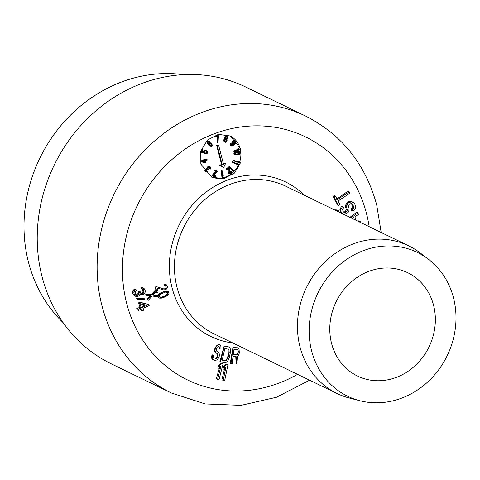 <?xml version="1.0" encoding="UTF-8"?>
<svg xmlns="http://www.w3.org/2000/svg" width="480" height="480" viewBox="0 0 480 480"><rect width="100%" height="100%" fill="white"/><g stroke="black" fill="none" stroke-linecap="round" stroke-linejoin="round"><path stroke-width="0.72" d="M433.542 305.214A57.444 51.63 115.9 0 0 407.628 272.676A57.444 51.63 115.9 0 0 349.812 283.236A57.444 51.63 115.9 0 0 331.596 343.518A57.444 51.63 -64.1 0 0 357.51 376.056A57.444 51.63 -64.1 0 0 415.332 365.496A57.444 51.63 -64.1 0 0 433.542 305.214M359.868 400.728A79.914 71.826 -64.1 0 0 433.14 376.518A79.914 71.826 -64.1 0 0 453.48 297.726A79.914 71.826 115.9 0 0 428.454 259.242A79.914 71.826 115.9 0 0 342.366 262.548A79.914 71.826 115.9 0 0 311.658 351.006A79.914 71.826 -64.1 0 0 359.868 400.728L349.548 398.076A82.068 73.758 -64.1 0 1 337.062 393.504A82.068 73.758 -64.1 0 1 300.036 347.022A82.068 73.758 115.9 0 1 326.058 260.898A82.068 73.758 115.9 0 1 408.654 245.814A82.068 73.758 115.9 0 1 419.982 252.78L428.454 259.242M352.932 218.1L353.136 218.898M142.338 306.294L145.536 304.974M222.204 359.982L224.826 360.456L226.374 359.682L227.55 357.456L228.906 352.464L229.242 352.626L228.066 357.702L226.26 360.552L222.162 360.168L224.904 348.33L228.846 349.386L229.242 352.626M227.976 348.816L228.984 350.04L228.906 352.464M232.932 354.306L236.478 354.516L237.582 353.556L238.104 351.552L238.248 352.71L237.468 354.39L236.862 354.696L233.316 354.492L233.976 349.356L237.528 349.566L238.044 349.938L238.38 351.684M237.318 349.464L238.086 350.532L238.104 351.552M159.264 296.85L161.466 297.096L164.934 296.196L161.904 297.306L160.356 297.324L159.33 296.496L159.354 295.698L160.902 293.946L165.27 292.116L167.4 292.332L167.82 293.73L166.272 295.482L164.934 296.196M167.202 292.236L167.652 292.842L167.268 294.24L164.61 296.04M153.102 294.936L157.152 295.614L152.874 295.182L156.066 291.762L155.772 290.712L151.866 295.002L146.586 294.39L146.88 295.44L151.152 295.872L147.966 299.292L148.26 300.342L152.166 296.052L157.446 296.664L157.152 295.614M150.366 295.488L147.036 298.842L147.336 299.892L148.26 300.342M137.772 299.274L136.494 298.656L136.83 297.918L143.496 298.314L144.534 298.818L138.09 298.53L137.772 299.274L144.216 299.562L144.534 298.818M360.456 222.444L360.216 221.496L358.902 220.86L357.51 221.016M217.578 379.386L219.03 379.686L223.068 363.858L221.616 363.558L219.564 365.616L218.874 368.31L220.932 366.252L217.578 379.386L216.282 378.762L219.57 367.614M223.068 363.858L220.872 363.198L218.736 365.214L217.956 367.866L218.874 368.31M223.2 380.388L224.676 380.604L227.964 364.644L226.494 364.428L224.532 366.582L223.968 369.3L225.93 367.14L223.2 380.388L221.904 379.758L224.652 368.556M227.964 364.644L225.75 364.062L223.704 366.186L223.05 368.856L223.968 369.3M140.712 309.366L140.982 310.2L142.23 310.806L143.598 310.194L142.998 308.346L149.16 305.598L148.8 304.488L141.204 302.796L139.836 303.408L141.27 307.848L138.078 309.27L138.438 310.38L141.63 308.958L142.23 310.806M148.8 304.488L140.01 302.22L138.588 302.802L140.028 307.242L136.71 308.61L137.07 309.72L138.438 310.38M219.3 346.812L219.744 348.756L221.082 349.212L220.776 345.48L220.008 344.88L218.304 344.73L216.222 346.284L214.884 350.244L215.634 352.656L217.89 354.072L218.214 355.992L217.884 356.982L216.444 358.362L214.206 358.05L213.612 357.504L213.57 355.308L212.514 354.984L212.22 358.176L212.766 359.436L214.956 360.462L216.882 359.952L218.034 358.848L219.39 355.98L219.48 354.552L218.73 352.14L216.48 350.73L216.324 348.864L217.062 347.262L218.454 346.596L219.936 347.412L220.02 348.894M216.516 351.036L217.956 351.546M213.57 355.308L211.962 354.72L211.566 357.858L212.082 359.1L213.54 360.03M213.582 357.744L215.826 358.068L217.326 356.712L217.692 355.74L218.214 355.992M216.84 353.304L217.71 354.654L217.692 355.74M220.008 344.88L218.976 344.544L217.188 345.084L215.322 347.412L214.518 350.064L214.734 351.582L216.228 353.202M228.666 346.89L224.13 346.032L219.894 361.662L224.982 362.784L226.86 362.064L227.904 360.846L229.158 357.9L230.334 352.824L230.496 349.68L230.076 348.198L228.666 346.89L224.28 346.104L220.596 362.004M238.452 348.24L237.414 347.772L232.932 347.508L230.298 363.324L232.116 363.732L233.046 356.544L236.22 356.73L236.784 364.008L238.092 364.08L237.432 356.112L238.266 355.47L239.322 353.118L239.064 349.308L238.452 348.24L237.558 347.844L233.082 347.58L231 363.666M235.77 356.514L236.088 363.666L236.784 364.008M158.664 297.72L157.626 296.706L157.614 295.77L158.712 294.102L160.254 293.034L165.552 291.15L168.51 291.708L166.794 291.168L165.06 291.42L161.796 292.626L159.204 294.342L158.16 296.04L158.184 296.976L159.558 298.128L161.376 298.158L165.372 296.802L167.964 295.086L169.008 293.388L168.51 291.708M339.264 212.172L338.31 210.642L337.434 210.228L335.436 210.318M355.806 220.194L354.942 216.81L358.41 214.416L358.02 212.898L350.952 217.836M360.216 221.496L358.77 221.628M352.338 218.514L353.766 217.524L354.258 219.444M343.488 207.924L342.936 206.484L342.132 207.18L340.686 209.928L340.854 211.284L341.982 213.3L344.514 214.308L348.09 212.484L348.918 210.912L349.074 208.53L348.45 205.974L349.476 204.006L351.456 203.574L352.998 204.804L353.808 207.846L352.386 209.718L352.938 211.164L355.254 208.83L355.686 207.174L354.786 203.892L354.024 202.842L351.498 201.828L348.624 202.716L347.616 203.808L346.566 206.646L347.262 210.318L346.14 212.04L344.556 212.562L343.104 211.572L342.57 209.256L343.488 207.924M334.026 196.992L338.532 205.554L339.948 204.624L338.052 201.018L349.938 193.194L349.224 191.844L337.338 199.668L335.442 196.062L334.026 196.992L333.264 196.62L334.62 195.66L335.442 196.062M156.954 286.89L155.778 287.28L156.918 292.464L158.088 292.074L157.206 288.042L163.92 289.974L166.266 289.194L167.082 288.306L167.472 286.632L166.296 284.712L164.256 284.616L164.418 285.336L165.744 285.666L166.188 287.676L165.174 288.786L163.704 288.966L156.438 286.644L163.41 288.828L165.174 288.786M135.81 296.388L137.34 296.538L139.188 295.776L140.106 294.066L141.744 294.798L144.108 294.084L145.224 292.104L145.128 290.292L144.012 288.378L141.942 287.982L142.128 288.948L143.49 289.56L143.91 290.454L143.646 292.992L142.542 293.736L141.522 293.634L140.976 293.394L140.136 291.6L139.194 291.888L138.966 294.612L137.154 295.572L136.098 295.278L135.366 294.066L135.192 291.864L136.188 290.544L136.002 289.578L135.33 289.986L134.34 291.306L133.926 293.07L134.604 295.32L135.81 296.388L133.884 295.302L135.228 295.95M141.624 304.092L146.976 305.304L142.638 307.236L141.624 304.092M155.772 290.712L155.184 290.43L151.116 294.636L145.656 293.934L145.95 294.984L146.88 295.44M349.926 217.338L356.706 212.262L358.02 212.898M353.058 202.182L350.262 201.234L348.93 201.384L346.536 203.286L345.558 206.16L346.278 209.844L345.21 211.59L343.668 212.13L344.556 212.562M352.938 211.164L351.774 210.6L351.222 209.154L352.578 207.246L351.756 204.204L351.096 203.4M342.948 213.954L340.554 212.118L339.918 209.556L341.274 206.766L342.042 206.052L342.936 206.484M349.224 191.844L347.916 191.208L336.522 199.272M338.532 205.554L337.764 205.188L333.264 196.62M136.002 289.578L134.73 288.96L134.034 289.356L132.654 291.564L132.858 293.952L133.884 295.302M135.354 294.9L136.86 294.69L138.096 295.284M140.136 291.6L138.996 291.048L138.018 291.318L138.144 293.316L136.86 294.69M140.424 293.1L141.966 293.082L143.016 293.592M142.404 289.014L143.004 291.78L141.966 293.082M144.012 288.378L141.906 287.4L140.886 287.472L141.072 288.444L142.128 288.948M338.31 210.642L336.768 209.904L334.836 210.03M164.97 285.282L166.08 286.788L165.99 287.586L164.934 288.672M166.296 284.712L164.016 284.496L164.418 285.336M156.438 286.644L155.226 287.01L156.36 292.194L156.918 292.464M240.894 148.998L230.208 135.966L218.382 134.37L207.378 140.046L200.79 151.146L200.838 164.046L211.608 177.114L223.494 178.746L234.468 173.07L240.978 161.934L240.894 148.998M147.036 298.842L147.966 299.292M145.656 293.934L146.586 294.39M151.116 294.636L151.866 295.002M136.83 297.918L138.09 298.53M305.634 116.07L245.748 87.036A153.876 138.3 115.9 0 0 90.876 115.326A153.876 138.3 115.9 0 0 42.084 276.804A153.876 138.3 115.9 0 0 111.504 363.96L171.39 392.994A153.876 138.3 -64.1 0 1 101.976 305.832A153.876 138.3 115.9 0 1 150.762 144.354A153.876 138.3 115.9 0 1 305.634 116.07C341.814 134.514 365.508 164.136 376.71 204.936L381.186 232.494M344.64 211.908L345.54 212.346M345.21 211.59L346.14 212.04M345.978 210.876L346.944 211.344M346.278 209.844L347.262 210.318M346.29 208.962L347.28 209.442M345.732 207.516L346.728 208.002M345.558 206.16L346.566 206.646M345.762 204.876L346.794 205.38M346.536 203.286L347.616 203.808M347.496 202.17L348.624 202.716M348.93 201.384L350.118 201.954M350.262 201.234L351.498 201.828M351.222 209.154L352.386 209.718M351.99 208.44L353.19 209.022M352.578 207.246L353.808 207.846M352.494 206.13L353.736 206.73M351.756 204.204L352.998 204.804M341.208 212.922L341.982 213.3M340.554 212.118L341.316 212.49M340.092 210.918L340.854 211.284M339.918 209.556L340.686 209.928M340.404 208.116L341.214 208.512M341.274 206.766L342.132 207.18M133.248 294.66L134.604 295.32M132.858 293.952L134.22 294.618M132.558 292.404L133.926 293.07M132.654 291.564L134.016 292.224M132.996 290.658L134.34 291.306M133.374 289.944L134.7 290.586M134.034 289.356L135.33 289.986M136.056 295.236L136.644 295.524M135.882 294.954L137.154 295.572M137.766 294.03L138.966 294.612M138.144 293.316L139.326 293.892M138.168 292.092L139.338 292.656M138.018 291.318L139.194 291.888M140.958 293.358L141.522 293.634M141.474 293.22L142.542 293.736M142.626 292.494L143.646 292.992M143.004 291.78L144.012 292.272M143.064 290.748L144.06 291.228M142.914 289.974L143.91 290.454M142.482 289.074L143.49 289.56M140.886 287.472L141.942 287.982M141.906 287.4L142.92 287.892M140.076 294.192L140.964 294.624M335.346 209.82L335.964 210.12M336.768 209.904L337.434 210.228M155.226 287.01L155.778 287.28M210.954 176.778A22.566 20.286 115.9 0 0 233.31 172.068A22.566 20.286 115.9 0 0 240.18 148.65A22.566 20.286 115.9 0 0 230.1 135.918M225.534 163.566L223.554 164.31L218.628 145.278L217.98 144.966L216.66 145.458L221.58 164.496L219.6 165.24L223.662 167.544L225.534 163.566L224.886 163.254L223.422 163.806M222.348 170.928L221.238 170.712L221.922 177.108L223.032 177.324L223.278 175.188L222.918 176.238L222.348 170.928L221.886 171.024L222.57 177.42M217.548 171.108L214.266 170.046L214.05 170.718L216.744 171.612L213.444 174.924L213.378 176.37L214.272 177.066L215.208 176.898L215.922 175.926L214.272 176.334L213.882 175.05L217.548 171.108L214.914 170.358L214.698 171.03M215.988 171.396L212.796 174.612L212.73 176.058L213.984 176.982M215.922 175.926L214.908 175.506L213.954 176.1M210.186 166.794L209.238 166.35L208.092 166.524L207.012 167.616L206.88 168.516L205.002 169.758L205.176 171.438L206.28 172.062L207.276 171.924L207.72 171.588L207.468 171.3L206.718 171.504L206.166 171.084L206.244 169.908L207.234 169.344L207.942 169.728L208.332 169.326L207.966 168.276L209.196 167.142L209.562 167.772L209.322 168.558L210.228 169.158L210.594 167.256L209.886 166.662L208.74 166.836L207.66 167.928L207.528 168.834L205.992 169.62L205.464 171.132L206.28 172.062M207.468 171.3L206.25 171.18M207.114 159.594L205.326 160.104L205.188 159.306L204.42 159.528L204.564 160.326L201.114 161.322L201.198 161.802L204.99 162.726L205.758 162.504L205.416 160.584L207.204 160.068L206.472 159.276L205.242 159.63M205.188 159.306L203.772 159.216L203.916 160.014L200.466 161.004L201.198 161.802M206.226 151.074L206.64 151.596L206.502 152.436L205.248 153.384L207.006 153.588L207.918 152.448L207.282 151.116L205.002 150.714L204.246 151.368L204.318 152.796L202.362 152.22L203.124 149.898L202.512 149.718L201.618 152.442L204.798 153.378L204.858 151.548L205.41 151.098L206.466 151.146L207.306 152.268L205.896 153.696M206.718 150.78L204.354 150.402L203.598 151.056L203.67 152.484L202.398 152.106M203.124 149.898L201.864 149.406L200.97 152.13L201.618 152.442M210.852 142.956L209.496 143.04L208.974 144.468L208.032 142.494L208.482 141.864L209.754 141.684L208.38 141.24L207.762 141.672L207.51 142.656L209.1 145.254L210.288 146.244L211.35 146.46L212.028 145.968L212.28 144.984L211.392 143.328L209.226 142.53L208.338 143.598M209.442 141.45L207.732 140.928L206.862 142.338L208.452 144.936L210.288 146.244M218.442 135.63L217.794 135.318L215.046 136.122L215.172 136.788L215.814 137.106L218.106 136.434L217.602 142.494L218.064 142.362L218.442 135.63L215.694 136.434L215.814 137.106M217.416 136.638L216.96 142.182L217.602 142.494M227.382 135.924L226.032 135.564L224.832 136.848L224.886 138.468L223.92 139.518L223.728 140.634L224.064 141.606L225.48 142.278L226.38 141.936L227.088 140.964L227.004 139.182L227.85 138.246L228.042 137.13L227.382 135.924L225.84 136.524L225.354 137.562L225.534 138.78L224.442 140.238L224.472 141.414L225.036 142.152M231.384 143.844L230.736 143.526L230.496 143.886L230.382 145.434L231.588 146.166L232.686 145.92L235.32 143.43L235.974 141.654L235.206 140.79L233.52 141.42L232.476 143.598L232.89 144.276L233.946 144.402L232.026 145.608L231.468 145.188L231.384 143.844L230.874 145.362L231.588 146.166M235.206 140.79L234.006 140.49L232.098 142.122L231.99 143.67L233.244 144.462M233.028 144.354L231.546 145.278M239.958 149.082L238.308 148.644L237.306 149.028L238.956 149.472L234.072 151.356L234.198 151.824L240.084 149.55L239.958 149.082L238.956 148.956L237.954 149.346M237.894 149.316L233.424 151.044L234.198 151.824M240.012 151.974L238.026 151.41L234.684 152.286L233.964 153.09L234.048 154.068L236.064 154.956L239.298 154.35L240.606 152.772L239.598 151.8L236.214 152.19L234.612 153.402L235.122 154.716M238.734 161.514L237.114 160.896L237.804 161.64L233.058 160.17L232.896 160.65L239.262 162.732L239.424 162.258L238.734 161.514L237.762 161.214L238.452 161.952L233.706 160.482L233.544 160.962M237.924 163.692L236.352 162.954L236.946 163.782L232.434 161.736L232.224 162.198L238.314 164.976L238.524 164.52L237.924 163.692L236.994 163.272L237.594 164.1L233.082 162.054L232.866 162.51M229.854 166.74L229.206 166.428L228.852 166.788L232.866 171.33L233.514 171.642L233.862 171.288L233.616 170.256L232.932 169.482L233.178 170.514L229.854 166.74L229.5 167.1L233.514 171.642M232.932 169.482L232.284 169.164L232.398 169.626M229.044 167.604L228.396 167.286L225.996 169.026L226.974 169.902L228.84 168.552L228.9 173.178L229.896 174.066L231.03 173.73L231.564 172.866L231.366 171.72L230.496 173.31L229.296 172.89L229.374 168.168L229.044 167.604L226.638 169.338L226.974 169.902M228.15 169.056L228.054 172.362L228.714 173.496L229.896 174.066M231.366 171.72L230.388 171.648L230.382 172.452L229.452 173.124L230.094 173.442M204.084 160.968L204.24 161.85L202.506 161.424M211.182 143.718L211.758 145.146L210.99 145.914L209.706 145.194L209.562 143.88L210.234 143.388L211.182 143.718L210.534 143.406L211.11 144.828L210.096 145.584M225.954 139.224L226.074 140.55L225.054 141.252M226.788 136.536L226.878 137.7L225.942 138.426M234.6 141.366L234.558 142.572L233.202 143.574M239.16 152.238L239.22 153.012L238.23 153.78L235.32 154.14M219.6 165.24L223.662 167.544M221.58 164.496L222.228 164.808L220.248 165.552M216.66 145.458L217.308 145.776L222.228 164.808M218.628 145.278L217.308 145.776M209.196 167.142L210.054 167.694L210.228 169.158M207.234 169.344L207.942 169.728M204.888 162.168L202.218 161.508L204.648 160.806L204.888 162.168L204.24 161.85M225.324 141.504L224.862 140.934L224.934 139.932L226.332 139.29L226.794 139.86L226.716 140.862L225.324 141.504M227.172 136.602L227.526 138.012L226.836 138.702L226.206 138.672L225.846 137.262L226.542 136.572L227.172 136.602M234.768 143.442L233.43 143.832L233.058 142.782L234.024 141.564L235.02 141.42L235.434 142.098L235.206 142.884L234.768 143.442L234.12 143.13M237.924 152.196L239.796 152.514L239.628 153.624L237.204 154.488L235.338 154.176L235.5 153.066L237.924 152.196M221.238 170.712L221.886 171.024M222.78 174.942L223.278 175.188M214.044 176.166L214.566 176.418M214.326 176.076L214.974 176.388M214.632 175.866L215.28 176.184M214.908 175.506L215.556 175.818M212.94 176.412L213.588 176.724M212.73 176.058L213.378 176.37M212.61 175.44L213.258 175.752M212.712 174.882L213.36 175.194M212.796 174.612L213.444 174.924M213.042 174.096L213.69 174.408M213.318 173.736L213.966 174.048M214.266 170.046L214.914 170.358M208.488 166.338L209.136 166.656M208.092 166.524L208.74 166.836M208.842 166.314L209.484 166.626M209.238 166.35L209.886 166.662M209.322 168.558L209.97 168.87M209.472 168.3L210.12 168.612M209.562 167.988L210.21 168.3M209.562 167.772L210.21 168.084M209.406 167.382L210.054 167.694M209.346 167.154L209.748 167.346M206.424 171.168L207.072 171.48M205.176 171.438L205.824 171.756M205.074 171.324L205.722 171.636M204.822 170.82L205.464 171.132M204.81 170.388L205.458 170.706M205.002 169.758L205.65 170.076M205.344 169.302L205.992 169.62M205.542 169.104L206.19 169.422M205.986 168.768L206.634 169.08M206.382 168.582L207.03 168.9M206.88 168.516L207.528 168.834M206.82 168.03L207.468 168.342M207.012 167.616L207.66 167.928M207.354 167.16L208.002 167.472M207.75 166.764L208.398 167.076M200.466 161.004L201.114 161.322M203.916 160.014L204.564 160.326M203.772 159.216L204.42 159.528M201.864 149.406L202.512 149.718M203.67 152.484L204.318 152.796M203.436 151.974L204.078 152.286M203.442 151.536L204.09 151.854M203.598 151.056L204.246 151.368M203.856 150.69L204.504 151.008M204.354 150.402L205.002 150.714M204.918 150.3L205.566 150.618M205.584 150.324L206.232 150.636M205.41 152.904L206.052 153.216M205.95 152.886L206.598 153.204M206.274 152.718L206.922 153.03M206.502 152.436L207.15 152.748M206.658 151.956L207.306 152.268M206.64 151.596L207.288 151.914M206.472 151.284L207.12 151.602M206.346 151.11L206.808 151.332M209.772 142.524L210.42 142.836M209.1 145.56L209.748 145.878M208.452 144.936L209.1 145.254M207.858 144.258L208.506 144.57M207.33 143.514L207.978 143.826M207.024 142.908L207.672 143.22M206.862 142.338L207.51 142.656M206.904 141.75L207.552 142.068M207.114 141.36L207.762 141.672M207.354 141.126L207.996 141.438M207.732 140.928L208.38 141.24M208.278 140.922L208.926 141.24M208.338 143.412L208.986 143.724M208.554 143.022L209.196 143.334M208.848 142.722L209.496 143.04M209.226 142.53L209.874 142.842M210.252 145.704L210.642 145.896M210.342 145.596L210.99 145.914M210.606 145.518L211.248 145.83M211.014 145.104L211.662 145.422M211.11 144.828L211.758 145.146M211.116 144.456L211.764 144.774M210.984 144.048L211.632 144.36M210.786 143.694L211.434 144.012M215.046 136.122L215.694 136.434M224.886 138.468L225.534 138.78M224.694 138.564L225.342 138.876M224.784 138.294L225.426 138.606M224.688 137.826L225.336 138.144M224.706 137.25L225.354 137.562M224.832 136.848L225.48 137.16M225.192 136.212L225.84 136.524M225.54 135.87L226.182 136.182M226.032 135.564L226.68 135.882M226.44 135.534L227.088 135.846M224.064 141.606L224.712 141.918M223.824 141.102L224.472 141.414M223.728 140.634L224.376 140.952M223.794 139.92L224.442 140.238M223.92 139.518L224.568 139.83M224.28 138.888L224.922 139.2M225.156 141.36L225.618 141.582M225.306 141.216L225.954 141.528M225.684 141.024L226.332 141.342M226.074 140.55L226.716 140.862M226.2 140.142L226.842 140.46M226.146 139.542L226.794 139.86M225.99 139.218L226.584 139.506M226.83 136.524L227.424 136.812M226.038 138.528L226.5 138.756M226.188 138.384L226.836 138.702M226.608 138.06L227.256 138.378M226.878 137.7L227.526 138.012M226.962 137.43L227.61 137.742M226.944 136.986L227.592 137.298M230.496 143.886L231.144 144.198M231.696 145.446L232.026 145.608M231.726 145.266L232.374 145.578M232.122 145.08L232.77 145.392M232.464 144.834L233.112 145.146M233.424 144.444L233.748 144.606M232.242 143.958L232.89 144.276M231.99 143.67L232.638 143.988M231.828 143.286L232.476 143.598M231.864 142.698L232.512 143.01M232.098 142.122L232.746 142.44M232.482 141.51L233.13 141.822M232.872 141.108L233.52 141.42M233.466 140.724L234.114 141.036M234.006 140.49L234.654 140.808M230.586 145.662L231.234 145.98M230.382 145.434L231.03 145.746M230.226 145.05L230.874 145.362M230.262 144.462L230.904 144.774M233.778 143.37L234.426 143.688M234.318 142.926L234.966 143.244M234.558 142.572L235.206 142.884M234.75 142.158L235.398 142.47M234.786 141.78L235.434 142.098M234.732 141.51L235.38 141.822M233.352 143.742L233.682 143.904M233.382 143.556L234.03 143.874M233.424 151.044L234.072 151.356M238.308 148.644L238.956 148.956M237.372 151.452L238.02 151.764M236.208 151.668L236.856 151.986M238.026 151.41L238.674 151.728M238.422 151.422L239.07 151.734M238.95 151.488L239.598 151.8M234.048 154.068L234.696 154.38M233.874 153.6L234.522 153.918M233.964 153.09L234.612 153.402M234.312 152.604L234.96 152.922M234.684 152.286L235.332 152.604M235.188 152.028L235.83 152.34M235.566 151.872L236.214 152.19M235.776 154.242L236.418 154.554M236.556 154.176L237.204 154.488M237.462 154.008L238.11 154.32M238.23 153.78L238.878 154.092M238.98 153.306L239.628 153.624M239.22 153.012L239.862 153.33M239.31 152.58L239.958 152.898M239.28 152.262L239.796 152.514M233.058 160.17L233.706 160.482M237.804 161.64L238.452 161.952M237.114 160.896L237.762 161.214M232.434 161.736L233.082 162.054M236.946 163.782L237.594 164.1M236.352 162.954L236.994 163.272M228.852 166.788L229.5 167.1M229.848 172.998L230.496 173.31M230.118 172.806L230.766 173.118M230.382 172.452L231.03 172.764M230.454 172.08L231.096 172.392M230.388 171.648L231.03 171.96M228.714 173.496L229.362 173.808M228.384 173.088L229.032 173.406M228.252 172.866L228.9 173.178M228.054 172.362L228.702 172.68M227.988 171.93L228.636 172.242M225.996 169.026L226.638 169.338M212.082 359.1L212.766 359.436M211.566 357.858L212.22 358.176M211.65 356.07L212.244 356.358M211.962 354.72L212.514 354.984M214.998 358.176L215.622 358.482M215.826 358.068L216.444 358.362M216.6 357.576L217.194 357.864M217.326 356.712L217.884 356.982M217.71 354.654L218.196 354.894M217.422 353.844L217.89 354.072M215.196 352.446L215.634 352.656M214.734 351.582L215.148 351.78M214.518 350.064L214.884 350.244M214.83 348.714L215.154 348.87M224.826 360.456L225.45 360.756M225.648 360.252L226.26 360.552M226.374 359.682L226.968 359.97M227.01 358.752L227.568 359.022M227.55 357.456L228.066 357.702M236.478 354.516L236.862 354.696M237.096 354.21L237.468 354.39M237.582 353.556L237.93 353.724M237.936 352.56L238.248 352.71M218.736 365.214L219.564 365.616M220.872 363.198L221.616 363.558M223.704 366.186L224.532 366.582M225.75 364.062L226.494 364.428M163.554 291.606L163.866 291.762M161.406 292.434L161.796 292.626M157.626 296.706L158.184 296.976M157.614 295.77L158.16 296.04M158.118 294.798L158.64 295.05M158.712 294.102L159.204 294.342M159.582 293.454L160.044 293.676M160.254 293.034L160.692 293.244M159.87 297.09L160.356 297.324M161.466 297.096L161.904 297.306M162.942 296.688L163.32 296.868M140.01 302.22L141.204 302.796M136.71 308.61L138.078 309.27M140.028 307.242L141.27 307.848M138.588 302.802L139.836 303.408M183.36 74.658A143.616 129.078 115.9 0 0 28.53 262.398A143.616 129.078 -64.1 0 0 63.138 322.656M337.062 393.504L214.044 333.87A82.068 73.758 -64.1 0 1 177.024 287.388A82.068 73.758 115.9 0 1 203.046 201.264A82.068 73.758 115.9 0 1 285.642 186.18L408.654 245.814M304.338 195.24A85.824 77.136 115.9 0 0 208.974 189.948A85.824 77.136 115.9 0 0 172.08 287.856A85.824 77.136 -64.1 0 0 232.74 342.936M297.57 374.364A135.096 121.422 -64.1 0 1 126.702 303.48A135.096 121.422 115.9 0 1 214.326 133.722A135.096 121.422 115.9 0 1 366.456 213.402A135.096 121.422 -64.1 0 1 369.168 226.668M171.39 392.994L205.182 403.926L241.008 405.342L276.552 397.23L309.588 380.184"/></g></svg>
